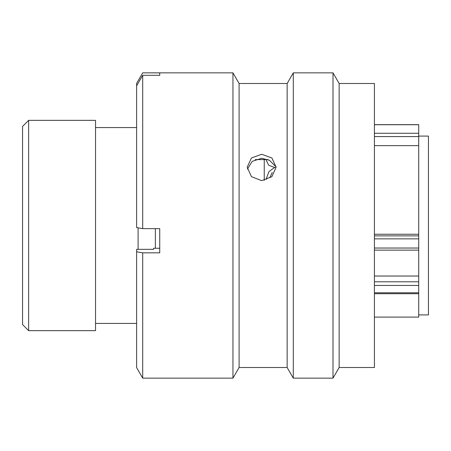 <?xml version="1.0" encoding="UTF-8"?>
<svg xmlns="http://www.w3.org/2000/svg" width="451" height="451" viewBox="0 0 451 451"><rect width="100%" height="100%" fill="white"/><g stroke="black" fill="none" stroke-linecap="round" stroke-linejoin="round"><path stroke-width="0.68" d="M28.633 330.656L22.55 324.573L22.55 126.427L28.633 120.344L28.633 330.656L95.533 330.656L95.533 120.344L28.633 120.344M418.72 314.905L428.45 314.905L428.45 136.095L418.72 136.095M264.241 180.439L264.241 159.598M374.42 234.249L418.72 234.249L418.72 145.645L374.42 145.645M374.42 317.092L418.72 317.092L418.72 285.455L374.42 285.455M138.102 249.335L138.102 227.828M155.375 248.253L155.375 228.629M374.42 276.029L418.72 276.029L418.72 238.861L374.42 238.861M374.42 124.656L418.72 124.656L418.72 145.645M418.72 234.249L418.72 238.861M418.72 276.029L418.72 285.455M274.281 167.422L268.616 165.134L266.451 160.635L266.451 159.598M275.369 166.955L268.948 171.6L266.451 178.376L266.451 179.385M269.799 177.773L272.246 172.485M261.665 154.27L251.432 157.98L247.187 167.163L251.421 176.64L261.665 180.659L271.902 176.64L276.136 167.163L271.897 157.98L261.665 154.27M247.357 169.17L252.25 161.323L261.665 158.29L269.461 160.274L274.8 165.68M239.098 367.509L239.098 83.491L287.146 83.491L287.146 367.509L239.098 367.509L232.953 378.152L232.953 72.848L142.702 72.848L159.733 72.876L159.733 75.311L142.702 75.311L142.702 228.629L159.733 228.629L159.733 252.831L142.702 252.831L142.702 378.152L232.953 378.152M339.146 84.202L339.146 367.509L374.42 367.509L374.42 83.491L339.146 83.491L339.146 84.202M287.146 83.491L293.291 72.848L333.001 72.848L333.001 378.152L339.146 367.509M293.291 72.848L293.291 378.152L333.001 378.152M374.42 343.865L374.42 331.361M268.097 159.598L255.227 159.598M142.702 252.831L136.619 251.776L136.619 367.621L142.702 378.152M136.619 251.776L136.619 249.335L153.65 249.335L153.65 248.253L159.733 248.253M142.702 72.848L136.619 83.379L142.702 72.876M142.702 75.311L136.619 85.831L136.619 83.396M136.619 85.831L136.619 227.569L142.702 228.629M374.42 235.879L418.72 235.879M374.42 248.033L418.72 248.033M374.42 281.796L418.72 281.796M374.42 292.795L418.72 292.795M418.72 136.568L374.42 136.568M418.72 124.73L374.42 124.73M374.42 133.27L418.72 133.27M136.619 127.582L95.533 127.582M136.619 323.418L95.533 323.418M374.42 293.731L418.72 293.731M374.42 250.125L418.72 250.125M287.146 367.509L293.291 378.152M239.098 83.491L232.953 72.848M339.146 83.491L333.001 72.848"/></g></svg>
